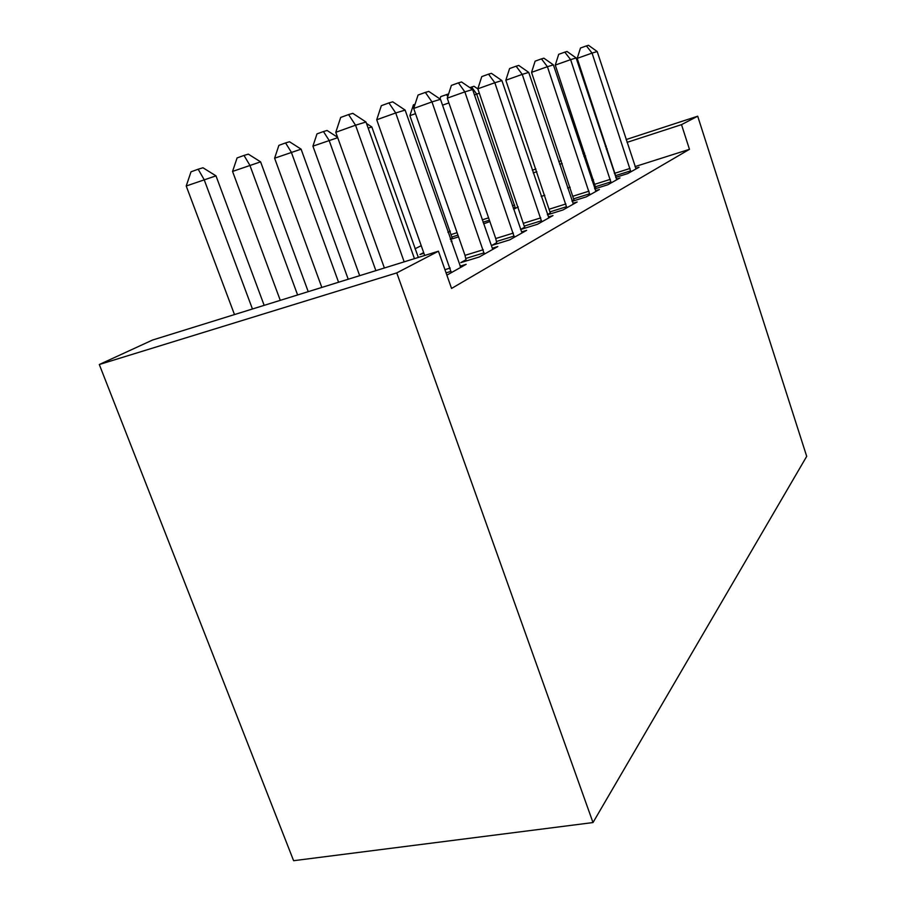 <?xml version="1.0" encoding="UTF-8"?>
<svg xmlns="http://www.w3.org/2000/svg" width="906" height="906" viewBox="0 0 906 906"><rect width="100%" height="100%" fill="white"/><g stroke="black" fill="none" stroke-linecap="round" stroke-linejoin="round"><path stroke-width="1.36" d="M450.305 231.121L447.926 232.31M421.222 245.673L414.993 248.799M635.015 166.613L689.466 149.32L451.55 288.448L438.447 251.2L152.48 340.056L99.298 364.518L293.612 860.7L593 822.557L806.702 456.352L697.699 116.206L681.505 124.643L627.031 142.367M483.611 223.861L489.874 221.562M594.755 188.878L607.835 184.756L619.987 177.938L616.42 179.06M594.585 188.403L595.82 187.723M423.68 252.615L419.988 254.507L423.917 253.284M451.109 241.381L452.026 241.098L451.165 241.54M547.451 214.813L562.909 209.988L577.156 201.981L572.966 203.295M547.371 214.597L550.406 212.91M496.715 242.695L491.935 245.345L509.67 239.886L526.646 230.351L521.641 231.902L522.162 232.876M446.873 275.152L466.16 264.326L460.067 266.183M615.106 172.944L614.279 173.205M593.509 179.796L591.89 180.317M570.146 187.225L567.609 188.029M544.812 195.266L541.199 196.409M466.024 259.716L460.78 262.627L479.195 257.01L497.824 246.545L492.309 248.233L492.909 249.309M520.576 229.512L537.462 224.28L552.988 215.56L548.413 216.987M520.554 229.467L524.733 227.157M418.312 257.406L423.419 255.866M572.094 201.313L586.284 196.862L599.421 189.49L595.559 190.702M571.958 200.962L574.019 199.807M450.418 239.422L458.549 236.874M450.271 239.003L452.287 237.972M615.684 177.383L627.779 173.556L639.036 167.236L635.74 168.278M513.645 209.286L518.232 206.919M607.145 148.844L606.307 149.116M585.536 155.877L583.917 156.398M562.173 163.476L559.636 164.303M536.839 171.721L533.226 172.899M697.699 116.206L626.114 139.569M606.216 146.07L605.389 146.342M584.608 153.114L582.988 153.646M561.256 160.747L558.719 161.574M535.91 169.014L532.309 170.192M689.466 149.32L681.505 124.643M438.447 251.2L396.771 272.899L593 822.557M99.298 364.518L396.771 272.899M404.167 261.845L355.548 125.209L365.99 122.016L414.45 258.652M384.382 267.995L335.786 132.299L355.548 125.209L348.572 114.575L352.808 113.352L365.99 122.016M335.786 132.299L340.69 117.44L348.572 114.575M264.167 305.356L215.99 175.855L186.217 186.002L234.484 314.575M186.217 186.002L191.019 171.812L198.165 169.218L204.122 179.581L252.446 308.991M198.165 169.218L202.955 167.769L215.99 175.855M451.279 272.683L395.718 112.956L405.129 110.09L460.735 267.372M424.688 255.469L376.726 119.762L395.718 112.956L388.923 102.933L392.728 101.823L405.129 110.09M376.726 119.762L381.347 105.674L388.923 102.933M484.325 254.122L431.981 101.902L440.497 99.309L492.32 248.244M466.239 260.962L465.005 255.345L413.691 108.448L431.981 101.902L425.356 92.412L428.798 91.415L440.497 99.309M413.691 108.448L418.062 95.039L425.356 92.412M308.221 291.664L260.6 161.857L232.559 171.427L280.271 300.35M232.559 171.427L237.089 157.938L243.997 155.436L249.852 165.232L297.61 294.96M243.997 155.436L248.335 154.133L260.6 161.857M348.221 279.241L301.098 149.162L274.609 158.21L321.823 287.44M274.609 158.21L278.889 145.345L285.56 142.933L291.324 152.219L338.572 282.23M285.56 142.933L289.512 141.755L301.098 149.162M514.348 237.27L464.857 91.88L472.604 89.513L521.618 231.857M496.907 243.816L495.741 238.527L447.247 98.165L464.857 91.88L458.413 82.865L461.55 81.959L472.604 89.513M447.247 98.165L451.381 85.402L458.413 82.865M541.731 221.879L494.823 82.74L501.901 80.589L548.877 217.87M524.914 228.165L477.836 88.799L494.823 82.74L488.538 74.156L491.414 73.329L501.901 80.589M477.836 88.799L481.765 76.602L488.538 74.156M337.712 137.678L312.921 146.149L359.671 275.673M312.921 146.149L316.998 133.873L323.453 131.551L329.105 140.373L375.877 270.645M323.453 131.551L327.055 130.464L337.576 137.282M418.334 257.451L371.834 126.965L368.153 128.12M366.511 123.465L371.834 126.965M566.816 207.791L522.241 74.383L528.73 72.401L573.385 204.11M550.576 213.839L505.831 80.226L522.241 74.383L516.126 66.195L518.753 65.436L528.73 72.401M505.831 80.226L509.58 68.55L516.126 66.195M589.885 194.835L547.417 66.704L553.396 64.881L595.933 191.438M574.178 200.656L531.55 72.355L547.417 66.704L541.46 58.879L543.883 58.177L553.396 64.881M531.55 72.355L535.129 61.155L541.46 58.879M415.514 113.658L409.897 115.651L452.434 238.788M409.897 115.651L413.43 104.836L415.061 104.247M611.165 182.887L570.621 59.637L576.137 57.95L616.76 179.75M595.967 188.493L555.276 65.085L570.621 59.637L564.812 52.14L567.054 51.495L576.137 57.95M555.276 65.085L558.696 54.326L564.812 52.14M439.976 98.958L440.735 96.614L448.629 93.907M448.889 102.922L442.524 105.175M447.791 96.489L446.432 94.564M630.859 171.823L592.071 53.092L597.19 51.529L636.046 168.912M616.137 177.248L577.201 58.369L592.071 53.092L586.42 45.9L588.492 45.3L597.19 51.529M577.201 58.369L580.486 48.018L586.42 45.9M479.353 93.25L476.692 94.077L515.469 208.346M469.852 87.633L474.019 86.274L477.87 88.913M471.596 86.999L476.692 94.077L474.45 94.881M451.052 271.336L446.058 272.853M450.203 268.063L444.948 269.671M484.11 252.842L465.809 258.448M483.294 249.739L465.005 255.345M514.132 236.047L496.499 241.483M513.351 233.08L495.741 238.527M541.516 220.724L524.529 226.002M540.78 217.882L523.793 223.17M566.612 206.681L550.202 211.811M565.91 203.963L549.5 209.105M589.693 193.771L573.826 198.754M589.002 191.166L573.147 196.16M451.471 234.45L457.088 232.672M452.117 236.953L457.938 235.118M610.972 181.868L595.627 186.704M610.316 179.354L594.97 184.212M482.23 219.852L488.594 217.848M483.045 222.208L489.41 220.203M630.667 170.849L615.808 175.549M630.044 168.437L615.185 173.148M512.434 205.775L514.687 205.062M513.215 208.052L515.299 207.395"/></g></svg>
